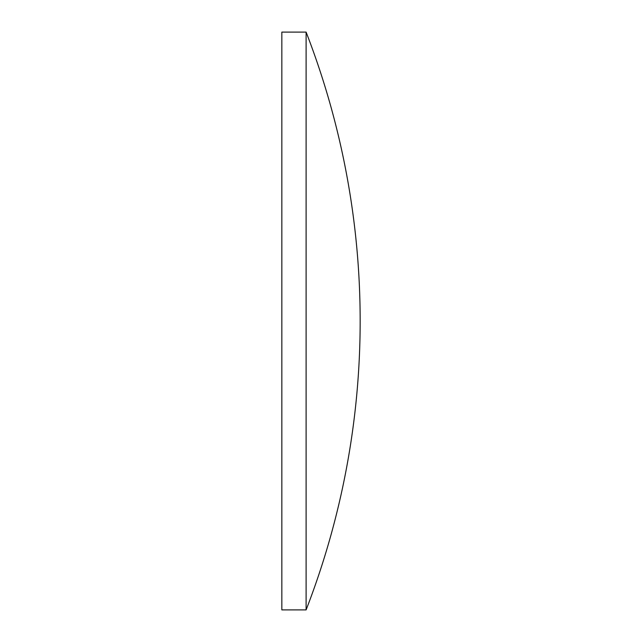 <?xml version="1.0" encoding="UTF-8"?>
<svg xmlns="http://www.w3.org/2000/svg" width="642" height="642" viewBox="0 0 642 642"><rect width="100%" height="100%" fill="white"/><g stroke="black" fill="none" stroke-linecap="round" stroke-linejoin="round"><path stroke-width="0.96" d="M306.106 321L306.106 32.1L281.838 32.1L281.838 609.9L306.106 609.9L306.106 321M306.106 609.9A799.033 799.033 0 0 0 306.106 32.1"/></g></svg>
